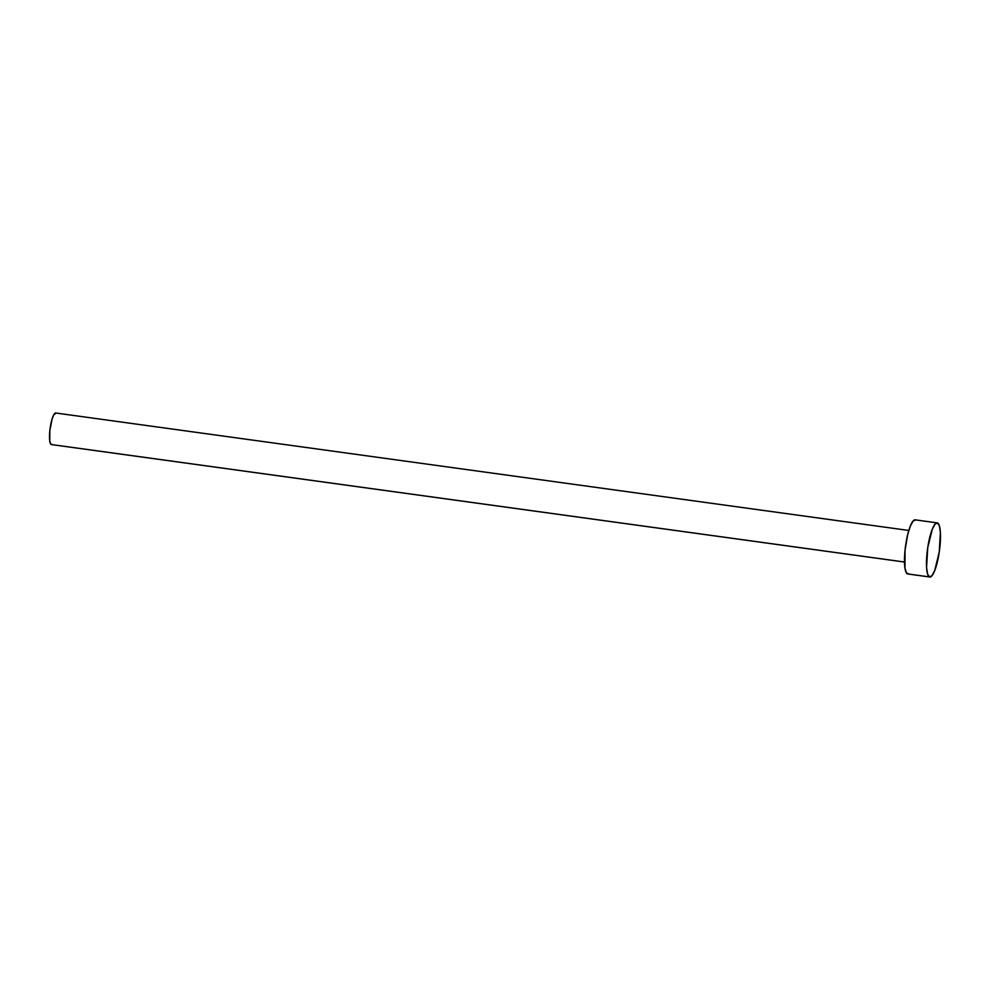 <?xml version="1.0" encoding="UTF-8"?>
<svg xmlns="http://www.w3.org/2000/svg" width="990" height="990" viewBox="0 0 990 990"><rect width="100%" height="100%" fill="white"/><g stroke="black" fill="none" stroke-linecap="round" stroke-linejoin="round"><path stroke-width="1.49" d="M51.938 444.473L50.639 443.966L49.772 441.144L49.847 430.576L52.111 418.956L53.683 414.971L55.947 413.053A15.939 3.502 97.8 0 0 55.762 413.003A15.939 3.502 97.8 0 0 50.181 427.89A15.939 3.502 97.8 0 0 51.245 444.522L904.476 562.011L51.245 444.522A15.939 3.502 97.8 0 0 51.418 444.572A15.939 3.502 97.8 0 0 51.604 444.572M937.208 522.881L915.205 519.849A27.312 6.002 97.8 0 0 905.64 545.379A27.312 6.002 97.8 0 0 907.459 573.891L929.449 576.923L907.459 573.891A27.312 6.002 97.8 0 0 907.756 573.965L929.759 576.997A27.312 6.002 -82.2 0 1 929.449 576.923A27.312 6.002 -82.2 0 1 927.63 548.411A27.312 6.002 -82.2 0 1 937.208 522.881A27.312 6.002 -82.2 0 1 937.518 522.955A27.312 6.002 -82.2 0 1 939.337 551.467A27.312 6.002 -82.2 0 1 929.759 576.997M908.647 573.804L906.407 572.938L904.947 568.099L905.058 549.982L907.719 534.526L910.268 526.259L913.015 521.136L915.515 519.936M937.518 522.955L939.411 525.876L940.401 532.447L939.225 552.173L934.696 570.599L931.961 575.722L929.449 576.923L927.556 574.014L926.566 567.431L927.741 547.705L932.271 529.279L935.005 524.156L937.518 522.955M904.476 562.035L51.418 444.572M908.832 530.467L55.762 413.003"/></g></svg>
